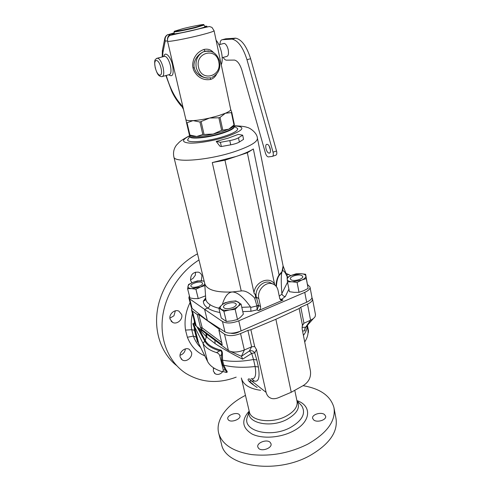 <?xml version="1.0" encoding="UTF-8"?>
<svg xmlns="http://www.w3.org/2000/svg" width="491" height="491" viewBox="0 0 491 491"><rect width="100%" height="100%" fill="white"/><g stroke="black" fill="none" stroke-linecap="round" stroke-linejoin="round"><path stroke-width="0.74" d="M222.184 344.694L218.894 330.148L224.504 334.187C228.425 336.292 233.771 336.083 240.553 333.573L247.912 330.412L251.619 346.806L249.416 350.967L251.699 353.416L253.509 359.486C241.768 361.701 231.439 361.922 222.527 360.148L223.755 365.181C232.759 367.403 243.211 367.851 255.105 366.525C256.541 375.462 255.191 379.525 251.048 378.727M307.028 325.779C307.2 328.866 305.997 332.069 303.413 335.396M304.715 341.975C307.605 337.409 308.636 333.168 307.796 329.258L307.102 325.693M216.5 352.587C209.614 350.402 205.109 347.29 202.979 343.246L193.399 324.41L197.855 341.859L207.589 361.486C209.749 365.721 214.266 369.011 221.128 371.362L221.257 371.399C222.804 371.779 223.46 371.245 223.233 369.791L219.784 355.73C219.262 354.171 218.164 353.121 216.5 352.587L219.802 350.832C221.521 350.58 222.085 351.9 221.509 354.797L221.631 360.148L222.859 365.175L225.246 370.091L226.026 369.809C227.769 371.939 227.609 372.749 225.535 372.239L224.307 371.871M222.859 365.175L223.755 365.181L226.026 369.809M251.644 378.757L254.418 381.09L251.797 381.096L249.14 378.825C246.365 379.248 249.023 382.145 257.124 387.509M260.641 390.302C249.729 388.768 243.333 384.803 241.462 378.42L241.333 377.99M312.503 298.884L315.48 314.645L315.167 316.505C314.43 317.867 312.896 319.095 310.576 320.187L303.954 323.25L300.793 307.188L299.154 308.508L275.881 319.267L250.876 329.731L254.663 346.542L256.498 349.604L266.097 392.364L251.797 381.096C248.728 380.372 249.189 381.464 253.166 384.373M256.498 349.604L254.712 352.863C253.362 350.893 251.595 350.261 249.416 350.967L241.462 356.282L242.628 359.154L251.699 353.416L254.712 352.863L256.805 359.934L253.509 359.486L255.105 366.525L258.401 366.992C259.985 377.376 258.659 382.078 254.418 381.09M242.628 359.154C233.943 354.895 222.006 348.266 215.126 343.608L206.312 336.734L201.279 331.376L200.15 329.123M198.395 327.798L205.275 340.453L206.312 336.734L205.882 333.45M196.916 326.681L204.833 341.214L205.348 340.594C207.662 344.719 212.572 347.824 220.085 349.917C221.779 349.93 222.564 351.666 222.448 355.128L222.527 360.148L221.631 360.148M219.784 355.73L221.509 354.797L222.448 355.128M204.833 341.214L204.913 341.362C207.251 345.535 212.21 348.69 219.802 350.832L220.085 349.917M223.233 369.791L225.246 370.091C227.124 371.761 227.063 372.393 225.062 371.982L222.073 371.527M194.62 328.645L192.81 323.704L193.399 324.41M197.222 338.839L194.276 328.583L194.491 330.29L191.723 329.719L193.362 336.102C194.995 340.588 197.419 344.387 200.629 347.499M197.842 341.846L197.437 341.834L194.491 330.29L195.136 330.511M197.99 342.11L197.437 341.834M266.097 392.364C266.895 395.132 268.221 396.943 270.075 397.79C272.094 399.023 274.776 399.042 278.127 397.839L291.249 392.266L303.426 385.472C308.839 381.943 311.177 377.119 310.447 370.993L302.137 328.921L302.407 325.024L299.154 308.508M275.881 319.267L291.249 392.266M300.793 307.188L307.495 304.168C311.073 302.468 312.736 300.67 312.485 298.78L311.871 297.65M247.912 330.412L250.876 329.731M218.894 330.148L219.409 329.314L198.738 314.504L197.265 314.584L192.435 311.104L191.508 309.864L191.772 308.164M306.795 302.161L304.082 303.352M239.725 331.474C236.576 333.291 233.47 333.849 230.402 333.156M190.483 279.907L192.994 278.415L195.381 275.156L195.479 272.124M169.917 318.162L173.931 315.799L175.361 310.821M213.542 367.796L213.34 371.116L215.273 373.823C217.642 374.977 219.968 374.449 222.257 372.227M180.05 355.232C183.137 354.287 184.917 352.176 185.395 348.905M213.29 368.741L214.26 368.256M197.505 253.853C177.539 264.342 161.766 285.86 157.648 308.643C153.573 331.437 161.318 353.569 176.637 365.605M181.658 314.504L178.902 311.153C174.618 308.882 168.554 314.4 170.095 319.187L172.654 322.409C176.932 324.889 183.198 319.371 181.658 314.504M180.209 357.098L182.235 359.891C186.267 362.726 193.006 357.147 191.484 352.274L189.305 349.365C185.254 346.707 178.669 352.286 180.209 357.098M198.996 259.96C179.448 272.266 165.025 295.091 162.46 318.088C159.943 341.092 169.266 362.389 185.512 373.16C201.009 382.692 217.906 384.017 236.196 377.143M190.066 302.579C185.69 311.466 184.174 320.641 185.524 330.099L187.384 337.262C190.974 346.278 196.762 352.458 204.735 355.809M201.31 280.748L201.961 275.948C201.427 274.027 200.26 272.769 198.462 272.161C193.049 271.897 190.428 274.647 190.588 280.404L191.889 282.804M192.423 313.467C191.134 319.101 190.901 324.52 191.723 329.719L185.524 330.099M254.663 346.542L251.619 346.806L244.346 349.997C237.675 352.526 232.372 352.691 228.444 350.5L196.265 326.184L195.308 324.827M222.061 344.75L201.488 329.332L200.531 327.54L197.265 314.584M241.462 356.282L244.346 349.997L240.553 333.573M201.273 329.97L201.279 331.376M193.503 324.637L194.148 324.416L194.393 321.212M192.81 323.704L194.896 323.195M307.495 304.168L310.576 320.187L305.709 327.172L304.702 329.197L304.886 330.824L305.003 328.086M304.886 330.824L302.542 330.989M307.421 325.33L308.501 330.891L308.293 332.775M307.452 327.497L307.108 325.686M302.112 326.104L303.954 323.25L302.407 325.024M305.709 327.172L301.996 327.429M324.502 414.545C321.004 411.605 311.515 414.637 312.644 418.375L313.7 419.946C317.118 422.978 326.767 419.891 325.619 416.165L324.502 414.545M334.064 408.236L335.973 418.363C338.127 431.767 329.516 444.134 310.146 455.458C276.095 474.736 225.179 466.616 221.502 444.159L221.386 443.711M303.051 385.68C320.335 388.663 330.627 395.949 333.935 407.542C336.04 420.701 327.331 432.896 307.796 444.134C289.61 453.15 270.823 456.624 251.447 454.562C233.065 451.499 222.171 444.478 218.765 433.492L221.502 444.159M245.469 395.372C226.811 404.799 215.095 420.186 218.765 433.492M239.258 414.551C236.41 411.667 226.554 415.435 227.793 418.976L228.419 419.983C231.193 422.96 241.198 419.124 239.933 415.607L239.258 414.551M270.136 442.323C266.803 438.856 256.443 442.814 257.824 447.031L258.64 448.381C261.875 451.916 272.419 447.958 271.007 443.747L270.136 442.323M279.25 296.141L281.963 294.121C282.638 295.588 283.749 296.404 285.308 296.564L281.662 299.289L280.103 299.338M287.204 276.525L287.99 277.047M290.764 275.654L288.512 274.457L286.695 275.212M307.569 284.584L309.981 286.928C310.49 288.616 308.753 290.433 304.77 292.378L238.767 320.832L241.087 330.922C234.311 333.561 228.935 333.886 224.97 331.898L207.349 320.494L192.122 308.483L191.257 307.256L188.857 297.816L189.692 298.902L192.122 308.483M219.931 312.497C214.708 311.576 210.645 310.085 207.748 308.029L204.587 309.342L222.484 321.525C226.511 323.667 231.936 323.434 238.767 320.832M272.646 283.89L269.627 282.356C262.654 280.165 254.295 289.457 256.333 297.215L258.653 305.961L257.045 309.858L250.944 311.288L250.741 307.421L256.94 305.924L254.614 297.957C249.532 292.753 245.07 290.42 241.234 290.948L232.163 291.985C227.934 292.44 224.669 296.625 222.374 304.537M258.8 298.553C256.775 290.813 265.115 281.533 272.057 283.712C275.236 284.657 277.243 286.885 278.066 290.408L279.71 298.381L281.275 300.21L283 300.087L258.401 310.668C260.07 309.784 260.789 308.422 260.543 306.587L258.8 298.553L256.333 297.215M279.815 298.761L283 300.087M258.401 310.668L257.045 309.858L256.94 305.924L258.653 305.961M241.805 307.335L250.533 306.943L250.741 307.421M218.906 308.219C215.144 307.36 212.137 306.139 209.89 304.561C209.896 306.151 209.184 307.305 207.748 308.029C204.845 306.108 203.378 303.819 203.342 301.143L204.796 300.51L205.772 299.062L205.704 298.418M287.438 277.354C285.369 272.53 283.773 270.357 282.656 270.829L279.072 275.046C277.421 277.114 276.359 280.778 275.899 286.026M204.772 283.657L204.827 283.872C207.042 289.911 216.157 292.611 232.163 291.985C237.214 291.924 243.333 296.908 250.533 306.943M205.692 297.92L205.539 295.625M209.89 304.561C207.398 302.904 206.024 301.075 205.772 299.062L204.704 283.393M281.963 294.121L281.859 293.606C281.061 282.748 281.055 275.66 281.834 272.339L283.098 265.999L257.437 138.315M281.834 272.339L279.201 275.5C277.636 277.525 276.697 281.226 276.378 286.597M247.341 152.75L253.35 148.982C249.354 151.467 243.646 153.953 236.22 156.445L247.341 152.75L274.721 284.97M256.339 297.92L255.093 293.882C254.571 294.232 254.209 293.857 254.007 292.771L224.952 160.183L236.22 156.445L212.278 162.576L224.952 160.183M254.614 297.957L255.222 298.227C255.658 297.749 255.615 296.3 255.093 293.882M238.282 134.381L228.376 138.081L216.206 141.426L220.416 142.298L229.8 140.592C233.667 139.843 236.564 138.916 238.485 137.805L242.689 135.166L238.282 134.381M242.689 135.166L243.554 139.346L239.369 142.028C237.46 143.151 234.569 144.084 230.709 144.833L221.343 146.521L219.925 146.214L216.206 141.426M220.416 142.298L221.343 146.521M188.765 138.026L187.642 139.812C186.979 143.452 208.227 141.586 224.105 136.394C233.685 133.208 238.196 130.594 237.65 128.538L236.061 127.525M234.244 126.285L234.324 126.42C234.766 128.219 230.721 130.526 222.196 133.331C208.098 137.91 189.231 139.634 189.753 136.461L189.747 136.142M207.349 320.494L204.587 309.342L189.692 298.902M189.397 295.846L188.857 297.816M288.512 274.457L285.983 273.377M205.711 298.485L205.698 298.816M304.77 292.378L306.66 302.217L241.087 330.922M306.66 302.217C310.625 300.265 312.356 298.479 311.859 296.859L311.853 296.834M234.004 125.131L234.225 126.187C234.317 127.985 230.267 130.225 222.073 132.914C208.337 137.363 189.864 139.162 189.759 136.21L189.495 135.08C189.876 136.167 192.282 136.639 196.701 136.504L202.808 134.522L199.96 122.007L209.639 118.03L218.335 115.735L225.381 113.243L220.029 117.429L218.882 117.779L209.639 118.03C203.28 119.46 197.75 120.326 193.043 120.62L187.034 122.725L186.519 122.64L185.856 119.485M202.808 134.522L213.198 134.074L221.613 130.324L228.794 129.176L233.998 124.972L231.39 112.605L225.381 113.243C229.107 111.647 230.874 110.371 230.684 109.413L214.082 30.73C213.916 31.35 209.485 32.799 200.776 35.045C186.181 38.789 167.192 42.269 167.56 41.189L167.554 41.164M231.777 112.347L234.373 124.671L233.998 124.972M233.986 125.058C234.201 126.126 232.47 127.5 228.794 129.176L221.822 131.754L213.198 134.074C206.889 135.491 201.39 136.302 196.701 136.504L189.391 134.933L186.519 122.64L189.391 134.933M199.96 122.007L193.043 120.62C188.612 120.847 186.212 120.479 185.862 119.516L185.88 119.608M185.85 119.466L167.56 41.189C167.29 38.55 168.094 36.635 169.96 35.432L209.387 26.508L211.928 27.373L214.076 30.706M230.721 109.554L231.77 112.329L231.39 112.605M213.432 52.457C210.946 49.634 207.773 48.634 203.912 49.462C199.125 51.187 195.743 54.433 193.767 59.208C192.607 62.811 192.368 65.714 193.043 67.918C193.374 70.17 194.81 72.68 197.357 75.448C201.126 78.965 205.484 80.303 210.443 79.468C213.162 78.707 215.23 76.884 216.648 73.994M208.497 50.917L205.091 51.211L203.022 51.96C194.135 56.864 193.251 64.984 194.295 67.74C194.774 70.538 197.891 76.995 207.564 78.143M203.912 49.462L205.054 51.224L203.078 51.954C197.425 55.305 195.154 60.571 196.265 67.752C198.781 75.596 203.624 78.934 210.78 77.762L210.817 77.756M166.24 75.454C169.978 88.012 174.778 97.556 180.633 104.08L183.309 109.063M183.235 108.278L183.511 109.468M180.633 104.08L183.075 107.584M216.077 40.188C218.544 43.171 220.361 47.265 221.515 52.469C222.533 57.668 222.454 61.78 221.269 64.806M167.505 40.913L165.215 41.084L164.89 38.034M174.28 32.848L168.235 34.622M195.308 27.257L203.888 24.618C203.986 24.059 192.091 26.342 182.99 28.619L174.188 31.307C173.961 31.89 186.021 29.583 195.308 27.257M222.196 57.656L226.498 56.49C228.303 56.219 228.88 54.004 228.229 49.83L228.057 49.106C227.106 45.804 225.842 43.902 224.252 43.392L223.276 43.601M272.579 156.298L275.721 155.236C276.826 154.843 277.096 153.425 276.537 150.989L250.619 58.711C246.721 46.393 241.744 39.55 235.686 38.169L225.786 38.795L222.245 39.716C220.821 39.955 220.072 41.539 219.986 44.46M270.504 150.209L269.172 146.079M223.184 57.392C224.221 59.104 225.271 60.031 226.339 60.166L234.465 60.074C237.491 60.761 239.982 64.18 241.946 70.342L265.478 153.217C266.208 155.444 267.153 156.678 268.319 156.905L272.247 156.414C273.34 156.028 273.604 154.61 273.039 152.167L246.973 59.712C243.063 47.375 238.098 40.508 232.077 39.114L222.245 39.716M268.951 153.075C266.226 152.713 264.33 144.041 267.061 144.342L267.239 144.36C269.976 144.661 271.891 153.419 269.166 153.1L268.951 153.075M301.75 275.506L302.738 276.513C303.604 278.906 294.336 281.656 291.255 279.913L290.316 278.931C289.481 276.531 298.589 273.812 301.75 275.506M299.037 292.317L297.104 282.429L301.621 280.134L306.249 278.563L305.868 276.04C305.537 274.659 303.837 273.874 300.774 273.677L296.085 273.8L291.531 275.322L287.088 277.556L287.45 281.889L289.42 291.703L294.269 292.36L299.019 292.323L303.659 290.715L308.121 288.413L305.623 274.26L300.774 273.677L291.531 275.322C288.647 276.58 287.204 277.924 287.192 279.354C287.431 280.754 289.089 281.57 292.182 281.803L301.621 280.134C304.543 278.833 305.961 277.464 305.868 276.04L305.623 274.26M289.42 291.703L287.45 281.889L292.182 281.803L297.086 282.429L299.019 292.323M306.255 278.55L308.133 288.407L306.249 278.563M236.251 304.181C236.404 305.359 235.275 306.494 232.857 307.587C227.977 309.22 224.847 309.103 223.473 307.237C223.319 306.034 224.461 304.893 226.903 303.806C231.752 302.192 234.864 302.315 236.251 304.181L236.257 304.23M237.515 319.506L240.535 317.174L243.352 314.154L241.069 304.101L238.055 306.347C239.866 304.623 239.964 303.211 238.35 302.118C236.527 301.118 233.826 300.909 230.248 301.492C226.664 302.174 223.841 303.352 221.779 305.028C219.913 306.728 219.741 308.145 221.275 309.287C223.043 310.33 225.768 310.564 229.45 309.981L235.158 309.367L237.503 319.512L235.171 309.361L238.055 306.347C236.011 308.066 233.139 309.281 229.45 309.981L223.921 311.331L226.32 321.445L231.991 320.844L237.503 319.512M226.32 321.445L221.245 317.99L218.851 307.986L223.908 311.325L226.308 321.445M241.069 304.101L235.833 300.885L230.248 301.492L224.86 302.812L221.779 305.028L218.851 307.986M241.069 304.089L243.352 314.148M202.537 283.203C203.489 285.486 193.779 288.616 191.404 286.781L190.901 286.149C189.98 283.853 199.549 280.76 201.997 282.546L202.544 283.233M204.133 281.03L197.664 280.852L193.037 282.325L188.556 284.467L187.58 288.671L189.937 297.963L194.16 298.614L198.26 298.602L205.551 295.864M189.937 297.963L187.58 288.671L191.65 288.622L200.475 287.045L204.772 284.357M204.188 281.275L201.691 280.766L198.634 280.889L193.037 282.325C190.109 283.528 188.427 284.829 187.985 286.222C187.771 287.579 188.992 288.383 191.65 288.622L195.909 289.242L198.241 298.602M195.909 289.242L200.475 287.045L204.857 285.609M195.927 289.242L198.26 298.602M256.805 359.934L258.401 366.992M207.589 361.486L202.979 343.246L205.348 340.594M198.763 343.7L194.319 326.257L195.43 325.177M196.879 337.323L193.362 336.102L187.384 337.262M294.766 390.302L297.043 401.233C297.908 406.769 294.158 411.808 285.799 416.356C271.713 423.837 250.901 421.057 249.391 411.974L249.342 411.771M296.938 400.736C300.744 407.192 297.368 413.44 286.824 419.486C270.05 428.502 246.003 422.8 249.195 411.378L249.219 411.255M196.265 326.184L192.435 311.104M228.413 350.476L224.504 334.187M221.92 342.632L202.237 327.92L198.738 314.504M201.991 327.472L200.531 327.54M219.502 329.682L219.409 329.314M222.276 344.332L221.828 344.651M202.237 327.92L201.488 329.332M214.843 340.22L215.126 343.608M206.404 333.849L207.006 337.403M194.148 324.416L195.16 324.232M308.501 330.891L308.17 331.597M296.914 400.595C312.288 405.658 311.233 422.168 292.746 431.325C279.962 437.954 261.985 439.052 252.03 433.995C242.081 427.839 241.136 420.21 249.189 411.108M299.835 403.78L301.621 405.67C306.224 413.189 302.438 420.499 290.261 427.606C270.94 438.119 243.235 431.251 247.01 417.976L248.016 414.95M285.308 296.564L288.898 289.131M242.781 311.632L250.944 311.288M256.885 305.648L258.567 305.427L260.543 306.587M287.511 277.317L283.08 265.895L282.656 270.829M281.859 293.606L287.517 282.221M253.35 148.982L279.201 275.5M274.586 284.166C269.571 275.752 255.032 281.681 254.007 292.771M212.278 162.576L241.234 290.948M189.636 135.688C178.669 141.629 179.688 141.96 176.441 145.127C173.82 148.663 172.973 152.603 173.882 156.96C174.023 163.086 209.154 160.269 235.158 151.449C250.324 146.226 257.738 141.789 257.401 138.143C257.014 132.527 249.496 127.611 247.169 127.415C245.531 126.629 241.185 126.064 234.127 125.733M234.158 125.874C246.648 126.69 243.978 130.348 226.142 136.854C213.959 140.751 197.928 143.47 189.655 143.102C181.492 142.365 181.498 139.941 189.673 135.823M229.8 140.592L230.709 144.833M238.485 137.805L239.369 142.028M205.674 297.976L203.342 301.143M222.484 321.525L224.97 331.898M222.754 129.968L220.029 117.429M221.613 130.324L218.882 117.779M204.01 134.344L201.175 121.817M189.913 135.037L187.034 122.725M208.97 50.96L204.993 51.217L203.078 51.954C211.253 49.493 216.783 52.66 219.673 61.467C220.705 69.022 218.09 74.337 211.824 77.418M210.443 79.468L210.645 77.799M193.043 67.918L194.295 67.74M167.456 39.268C167.572 37.101 168.462 35.487 170.125 34.438L167.695 34.671C165.547 36.125 164.718 38.267 165.215 41.084L162.865 52.825L162.668 56.815M168.775 74.761C172.758 77.492 174.023 74.276 172.574 65.119C170.629 56.189 164.915 50.726 163.804 56.52M162.865 52.825L162.509 49.929M204.686 26.275C209.939 25.784 206.189 27.115 193.448 30.264C181.762 33.038 170.187 35.039 171.862 34.032L167.695 34.671C166.013 35.579 165.019 36.991 164.7 38.912L162.361 50.677L162.22 56.938M174.139 33.302C168.26 35.321 183.591 32.713 196.535 29.442C204.956 27.275 207.718 26.262 204.827 26.41M167.854 37.789L170.125 34.438L171.334 33.947M174.287 31.743L174.293 31.755C174.066 32.338 186.126 30.037 195.406 27.711L203.986 25.059L203.894 24.63M162.693 76.418L168.873 74.736C171.021 74.472 171.525 71.404 170.395 65.524C168.941 60.141 167.118 57.048 164.921 56.232L163.908 56.496M156.678 58.374L157.666 58.122C155.254 59.423 153.843 58.779 155.236 67.801C157.519 75.191 158.869 76.111 161.711 76.688C163.81 76.436 164.276 73.362 163.116 67.47C161.643 62.069 159.827 58.951 157.666 58.122L164.252 56.404M155.359 67.826C152.842 58.128 158.679 57.95 160.944 67.875C163.411 77.738 157.531 77.461 155.359 67.826M210.86 51.34L205.091 51.211M218.728 61.841C216.175 46.909 194.804 52.488 198.567 67.335C201.457 82.267 222.362 76.332 218.728 61.841M276.537 150.989L273.039 152.167M250.619 58.711L246.973 59.712M234.784 38.157L231.181 39.096M241.462 378.42L249.391 411.974L249.195 411.378L248.072 414.785M171.126 321.188L172.654 322.409M181.105 358.89L182.235 359.891M195.326 324.889L191.508 309.864M241.296 356.245L230.942 351.611M306.034 326.914L313.448 318.463M214.279 372.982L215.273 373.823M296.938 400.711L299.719 403.651M281.275 300.216L280.398 299.688M272.64 283.89L269.627 282.356L272.057 283.712M173.882 156.96L204.827 283.872M234.324 126.42L237.65 128.538M205.533 299.504L204.796 300.51M311.859 296.859L310.005 287.075M189.753 136.461L187.642 139.812M234.373 124.671L231.77 112.329M165.89 75.546L171.506 90.706C173.562 95.567 176.815 100.692 181.265 106.087M174.188 31.307L174.084 33.633C172.58 34.566 186.433 32.001 196.449 29.435C206.791 26.772 204.747 26.796 205.023 26.655L203.986 25.072M224.135 43.374L218.943 44.736M235.686 38.169L232.077 39.114M269.166 153.1L269.811 152.885"/></g></svg>
